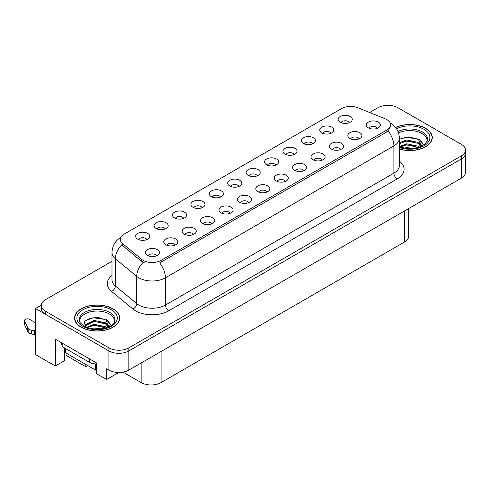 <?xml version="1.0" encoding="UTF-8"?>
<svg xmlns="http://www.w3.org/2000/svg" width="490" height="490" viewBox="0 0 490 490"><rect width="100%" height="100%" fill="white"/><g stroke="black" fill="none" stroke-linecap="round" stroke-linejoin="round"><path stroke-width="0.73" d="M257.299 175.824A4.226 2.444 0 0 0 256.166 174.63A4.226 2.444 0 0 0 252.001 174.011A4.226 2.444 0 0 0 249.049 175.824M258.157 169.644A7.05 4.067 0 0 0 249.128 169.191A7.05 4.067 0 0 0 246.795 174.25A7.05 4.067 0 0 0 248.191 175.402A7.05 4.067 0 0 0 259.559 174.25A7.05 4.067 0 0 0 258.157 169.644M238.893 186.451A4.226 2.444 0 0 0 237.76 185.263A4.226 2.444 0 0 0 233.589 184.644A4.226 2.444 0 0 0 230.643 186.451M239.751 180.271A7.05 4.067 0 0 0 230.717 179.818A7.05 4.067 0 0 0 228.383 184.877A7.05 4.067 0 0 0 229.786 186.029A7.05 4.067 0 0 0 241.147 184.877A7.05 4.067 0 0 0 239.751 180.271M220.488 197.078A4.226 2.444 0 0 0 219.349 195.89A4.226 2.444 0 0 0 215.184 195.271A4.226 2.444 0 0 0 212.231 197.078M221.345 190.898A7.05 4.067 0 0 0 212.311 190.445A7.05 4.067 0 0 0 209.977 195.504A7.05 4.067 0 0 0 211.374 196.655A7.05 4.067 0 0 0 222.742 195.504A7.05 4.067 0 0 0 221.345 190.898M340.599 149.524A4.226 2.444 0 0 0 339.466 148.335A4.226 2.444 0 0 0 335.295 147.717A4.226 2.444 0 0 0 332.349 149.524M341.457 143.343A7.05 4.067 0 0 0 332.422 142.89A7.05 4.067 0 0 0 330.089 147.949A7.05 4.067 0 0 0 331.491 149.101A7.05 4.067 0 0 0 342.853 147.949A7.05 4.067 0 0 0 341.457 143.343M285.376 181.404A4.226 2.444 0 0 0 284.243 180.216A4.226 2.444 0 0 0 280.072 179.597A4.226 2.444 0 0 0 277.126 181.404M286.233 175.23A7.05 4.067 0 0 0 277.205 174.771A7.05 4.067 0 0 0 274.865 179.83A7.05 4.067 0 0 0 276.268 180.982A7.05 4.067 0 0 0 287.636 179.83A7.05 4.067 0 0 0 286.233 175.23M349.339 122.684A4.226 2.444 0 0 0 348.2 121.496A4.226 2.444 0 0 0 344.035 120.877A4.226 2.444 0 0 0 341.089 122.684M350.197 116.51A7.05 4.067 0 0 0 341.163 116.056A7.05 4.067 0 0 0 338.829 121.11A7.05 4.067 0 0 0 340.225 122.261A7.05 4.067 0 0 0 351.593 121.11A7.05 4.067 0 0 0 350.197 116.51M303.782 170.777A4.226 2.444 0 0 0 302.649 169.589A4.226 2.444 0 0 0 298.483 168.97A4.226 2.444 0 0 0 295.531 170.777M304.639 164.597A7.05 4.067 0 0 0 295.611 164.144A7.05 4.067 0 0 0 293.277 169.203A7.05 4.067 0 0 0 294.674 170.355A7.05 4.067 0 0 0 306.042 169.203A7.05 4.067 0 0 0 304.639 164.597M359.005 138.897A4.226 2.444 0 0 0 357.872 137.702A4.226 2.444 0 0 0 353.707 137.084A4.226 2.444 0 0 0 350.754 138.897M359.862 132.717A7.05 4.067 0 0 0 350.834 132.263A7.05 4.067 0 0 0 348.5 137.322A7.05 4.067 0 0 0 349.897 138.474A7.05 4.067 0 0 0 361.265 137.322A7.05 4.067 0 0 0 359.862 132.717M165.265 228.959A4.226 2.444 0 0 0 164.125 227.77A4.226 2.444 0 0 0 159.961 227.152A4.226 2.444 0 0 0 157.014 228.959M166.122 222.785A7.05 4.067 0 0 0 157.088 222.331A7.05 4.067 0 0 0 154.754 227.385A7.05 4.067 0 0 0 156.151 228.536A7.05 4.067 0 0 0 167.519 227.385A7.05 4.067 0 0 0 166.122 222.785M211.747 223.912A4.226 2.444 0 0 0 210.614 222.723A4.226 2.444 0 0 0 206.443 222.105A4.226 2.444 0 0 0 203.497 223.912M212.605 217.738A7.05 4.067 0 0 0 203.571 217.284A7.05 4.067 0 0 0 201.237 222.344A7.05 4.067 0 0 0 202.639 223.489A7.05 4.067 0 0 0 214.001 222.344A7.05 4.067 0 0 0 212.605 217.738M312.522 143.938A4.226 2.444 0 0 0 311.389 142.749A4.226 2.444 0 0 0 307.218 142.131A4.226 2.444 0 0 0 304.272 143.938M313.38 137.763A7.05 4.067 0 0 0 304.351 137.31A7.05 4.067 0 0 0 302.012 142.37A7.05 4.067 0 0 0 303.414 143.515A7.05 4.067 0 0 0 314.782 142.37A7.05 4.067 0 0 0 313.38 137.763M174.93 245.172A4.226 2.444 0 0 0 173.797 243.977A4.226 2.444 0 0 0 169.632 243.359A4.226 2.444 0 0 0 166.68 245.172M175.788 238.991A7.05 4.067 0 0 0 166.759 238.538A7.05 4.067 0 0 0 164.426 243.597A7.05 4.067 0 0 0 165.822 244.749A7.05 4.067 0 0 0 177.19 243.597A7.05 4.067 0 0 0 175.788 238.991M322.193 160.15A4.226 2.444 0 0 0 321.054 158.962A4.226 2.444 0 0 0 316.889 158.344A4.226 2.444 0 0 0 313.943 160.15M323.051 153.97A7.05 4.067 0 0 0 314.017 153.517A7.05 4.067 0 0 0 311.683 158.576A7.05 4.067 0 0 0 313.079 159.728A7.05 4.067 0 0 0 324.447 158.576A7.05 4.067 0 0 0 323.051 153.97M230.153 213.285A4.226 2.444 0 0 0 229.02 212.096A4.226 2.444 0 0 0 224.855 211.478A4.226 2.444 0 0 0 221.903 213.285M231.011 207.111A7.05 4.067 0 0 0 221.982 206.657A7.05 4.067 0 0 0 219.649 211.711A7.05 4.067 0 0 0 221.045 212.862A7.05 4.067 0 0 0 232.413 211.711A7.05 4.067 0 0 0 231.011 207.111M330.928 133.311A4.226 2.444 0 0 0 329.795 132.122A4.226 2.444 0 0 0 325.63 131.504A4.226 2.444 0 0 0 322.677 133.311M331.785 127.137A7.05 4.067 0 0 0 322.757 126.683A7.05 4.067 0 0 0 320.423 131.737A7.05 4.067 0 0 0 321.82 132.888A7.05 4.067 0 0 0 333.188 131.737A7.05 4.067 0 0 0 331.785 127.137M266.97 192.031A4.226 2.444 0 0 0 265.831 190.843A4.226 2.444 0 0 0 261.666 190.224A4.226 2.444 0 0 0 258.72 192.031M267.828 185.857A7.05 4.067 0 0 0 258.793 185.404A7.05 4.067 0 0 0 256.46 190.457A7.05 4.067 0 0 0 257.856 191.608A7.05 4.067 0 0 0 269.224 190.457A7.05 4.067 0 0 0 267.828 185.857M275.705 165.197A4.226 2.444 0 0 0 274.572 164.003A4.226 2.444 0 0 0 270.407 163.384A4.226 2.444 0 0 0 267.454 165.197M276.568 159.017A7.05 4.067 0 0 0 267.534 158.564A7.05 4.067 0 0 0 265.2 163.623A7.05 4.067 0 0 0 266.597 164.775A7.05 4.067 0 0 0 277.965 163.623A7.05 4.067 0 0 0 276.568 159.017M248.559 202.658A4.226 2.444 0 0 0 247.425 201.47A4.226 2.444 0 0 0 243.261 200.851A4.226 2.444 0 0 0 240.308 202.658M249.422 196.484A7.05 4.067 0 0 0 240.388 196.031A7.05 4.067 0 0 0 238.054 201.084A7.05 4.067 0 0 0 239.451 202.235A7.05 4.067 0 0 0 250.819 201.084A7.05 4.067 0 0 0 249.422 196.484M193.342 234.539A4.226 2.444 0 0 0 192.203 233.35A4.226 2.444 0 0 0 188.038 232.732A4.226 2.444 0 0 0 185.085 234.539M194.199 228.364A7.05 4.067 0 0 0 185.165 227.911A7.05 4.067 0 0 0 182.831 232.971A7.05 4.067 0 0 0 184.228 234.122A7.05 4.067 0 0 0 195.596 232.971A7.05 4.067 0 0 0 194.199 228.364M294.116 154.564A4.226 2.444 0 0 0 292.977 153.376A4.226 2.444 0 0 0 288.812 152.758A4.226 2.444 0 0 0 285.866 154.564M294.974 148.39A7.05 4.067 0 0 0 285.94 147.937A7.05 4.067 0 0 0 283.606 152.996A7.05 4.067 0 0 0 285.002 154.148A7.05 4.067 0 0 0 296.37 152.996A7.05 4.067 0 0 0 294.974 148.39M156.524 255.798A4.226 2.444 0 0 0 155.391 254.61A4.226 2.444 0 0 0 151.22 253.985A4.226 2.444 0 0 0 148.274 255.798M157.382 249.618A7.05 4.067 0 0 0 148.347 249.165A7.05 4.067 0 0 0 146.014 254.224A7.05 4.067 0 0 0 147.417 255.376A7.05 4.067 0 0 0 158.778 254.224A7.05 4.067 0 0 0 157.382 249.618M202.076 207.705A4.226 2.444 0 0 0 200.943 206.517A4.226 2.444 0 0 0 196.778 205.898A4.226 2.444 0 0 0 193.826 207.705M202.934 201.525A7.05 4.067 0 0 0 193.905 201.071A7.05 4.067 0 0 0 191.572 206.131A7.05 4.067 0 0 0 192.968 207.282A7.05 4.067 0 0 0 204.336 206.131A7.05 4.067 0 0 0 202.934 201.525M183.67 218.332A4.226 2.444 0 0 0 182.537 217.144A4.226 2.444 0 0 0 178.366 216.525A4.226 2.444 0 0 0 175.42 218.332M184.528 212.158A7.05 4.067 0 0 0 175.494 211.698A7.05 4.067 0 0 0 173.16 216.758A7.05 4.067 0 0 0 174.562 217.909A7.05 4.067 0 0 0 185.924 216.758A7.05 4.067 0 0 0 184.528 212.158M377.41 128.27A4.226 2.444 0 0 0 376.277 127.075A4.226 2.444 0 0 0 372.112 126.457A4.226 2.444 0 0 0 369.16 128.27M378.274 122.09A7.05 4.067 0 0 0 369.24 121.636A7.05 4.067 0 0 0 366.906 126.696A7.05 4.067 0 0 0 368.302 127.847A7.05 4.067 0 0 0 379.67 126.696A7.05 4.067 0 0 0 378.274 122.09M146.853 239.586A4.226 2.444 0 0 0 145.72 238.397A4.226 2.444 0 0 0 141.555 237.779A4.226 2.444 0 0 0 138.603 239.586M147.717 233.412A7.05 4.067 0 0 0 138.682 232.958A7.05 4.067 0 0 0 136.349 238.011A7.05 4.067 0 0 0 137.745 239.163A7.05 4.067 0 0 0 149.113 238.011A7.05 4.067 0 0 0 147.717 233.412M386.91 119.633A12.685 7.326 0 0 0 385.22 118.813L357.859 107.751A12.685 7.326 0 0 0 341.61 108.572L124.007 234.208A12.685 7.326 0 0 0 120.289 239.389A12.685 7.326 0 0 0 122.58 243.585L141.739 259.382A12.685 7.326 0 0 0 161.106 260.362L386.91 129.991A12.685 7.326 0 0 0 390.628 124.815A12.685 7.326 0 0 0 386.91 119.633M388.472 105.344L387.406 105.344M41.325 305.154L35.476 308.529L108.903 350.926A14.1 8.14 0 0 0 128.839 350.926L461.372 158.944A14.1 8.14 0 0 0 465.5 153.186A14.1 8.14 0 0 1 461.372 158.944L128.839 350.926A14.1 8.14 0 0 1 108.903 350.926L45.441 314.286A14.1 8.14 0 0 1 41.313 308.529L41.313 305.46A14.1 8.14 0 0 0 45.441 311.217L108.903 347.857A14.1 8.14 0 0 0 128.839 347.857L461.372 155.875A14.1 8.14 0 0 0 465.5 150.118A14.1 8.14 0 0 0 461.372 144.36L397.911 107.72A14.1 8.14 0 0 0 377.974 107.72L369.656 112.522M35.476 308.529L35.476 354.57L55.278 366.005L55.278 339.147L96.414 362.894L96.414 373.637L106.581 379.511L106.581 368.768L108.903 370.109A14.1 8.14 0 0 0 128.839 370.109L461.372 178.127A14.1 8.14 0 0 0 465.5 172.37L465.5 150.118M118.733 372.492L106.581 379.511M66.046 353.039L66.046 355.342L85.848 366.771L85.848 364.468M408.685 208.544L408.685 236.247A14.1 8.14 180 0 1 404.556 242.005L161.069 382.58A14.1 8.14 180 0 1 141.132 382.58L123.039 372.13M64.582 347.974L64.582 360.634L55.278 366.005M87.839 365.62L85.848 366.771M399.393 149.132A22.552 13.022 0 0 0 432.26 137.555A22.552 13.022 0 0 0 425.651 128.343A22.552 13.022 0 0 0 395.577 127.4M113.061 308.816A22.552 13.022 0 0 0 88.476 305.999A22.552 13.022 0 0 0 74.553 318.028A22.552 13.022 0 0 0 81.162 327.234A22.552 13.022 0 0 0 105.742 330.058A22.552 13.022 0 0 0 119.664 318.028A22.552 13.022 0 0 0 113.061 308.816M74.792 319.223A22.552 13.022 0 0 0 74.713 319.56M390.628 124.815L390.628 126.371L388.141 131.014L386.91 131.908L159.679 262.916A16.446 9.494 60 0 1 165.424 277.818A18.798 10.854 180 0 1 138.842 277.818A18.798 10.854 180 0 1 136.735 276.372L115.389 258.769A18.798 10.854 180 0 1 111.99 252.546L111.99 279.784A18.798 10.854 0 0 0 115.389 286.007L136.735 303.61A18.798 10.854 0 0 0 138.842 305.062A18.798 10.854 0 0 0 165.424 305.062L393.887 173.154A18.798 10.854 0 0 0 399.393 165.485L399.393 138.241A18.798 10.854 180 0 1 393.887 145.916A16.446 9.494 -120 0 0 388.141 131.014M144.587 262.916L141.739 261.476L121.728 244.816A16.446 11.001 129.5 0 0 115.389 258.769L115.389 286.007A4.698 3.142 -50.5 0 1 111.542 291.403A23.495 13.567 180 0 1 111.99 275.484M111.99 261.286L45.441 299.709A14.1 8.14 0 0 0 41.313 305.46M119.505 319.56A22.552 13.022 0 0 0 119.431 319.223M432.1 139.087A22.552 13.022 0 0 0 432.027 138.75M61.556 342.773L61.556 344.311L62.224 344.691M62.224 343.159L62.224 346.614L89.468 362.343A9.396 5.427 0 0 0 96.414 363.929M35.476 335.007L34.496 334.437L34.496 330.603L35.476 331.166M35.476 322.726L29.621 319.351A3.001 1.733 180 0 0 26.35 318.972A3.001 1.733 180 0 0 24.5 320.57A3.001 1.733 180 0 0 24.604 321.024L28.163 328.588A4.698 2.713 0 0 0 31.366 330.156L34.496 330.603M34.496 334.437L31.366 333.996L31.366 330.156M28.163 328.588L28.163 332.422L24.604 324.858A3.001 1.733 0 0 1 24.5 324.411L24.5 320.57M28.163 332.422A4.698 2.713 0 0 0 31.366 333.996M27.532 327.338L27.532 331.173M35.476 314.696A3.001 1.733 180 0 1 35.39 314.286A3.001 1.733 180 0 1 35.476 313.876M35.39 314.286L35.39 318.126A3.001 1.733 0 0 0 35.476 318.537M398.554 132.919A17.389 10.039 180 0 1 422 133.525A17.389 10.039 180 0 1 426.986 141.708M421.486 146.381L418.54 139.515L408.874 136.851L399.393 139.129M395.675 127.529A22.32 12.887 180 0 1 425.485 128.441A22.32 12.887 180 0 1 432.027 137.555A22.32 12.887 180 0 1 399.393 148.978M403.631 148.207L406.663 147.625L414.546 148.421M406.388 148.617L411.747 148.721M399.393 146.59L406.663 143.791L418.013 146.185L419.379 147.239M399.834 147.165L406.663 144.752L418.546 147.508M399.393 142.755L406.663 139.956L418.013 142.351L421.308 146.461M399.393 143.711L406.663 140.912L418.013 143.307L421.02 146.59M399.393 139.258L406.008 137.335L417.547 138.927M418.595 139.417L419.808 140.109L423.819 145.052M402.578 141.837L406.008 141.175L415.183 141.929M420.046 144.103L422.251 146.002M402.578 145.677L406.008 145.009L415.183 145.763M407.613 148.721L410.602 148.776M418.809 139.05L419.808 139.632L423.911 144.991M418.699 142.835L422.521 145.849M79.827 322.181A17.389 10.039 180 0 1 89.597 312.044A17.389 10.039 180 0 1 109.405 313.998A17.389 10.039 180 0 1 114.391 322.187M108.89 326.855L105.944 319.995L98.515 317.477L90.264 318.12L84.629 321.458L83.815 326.052M112.89 308.914A22.32 12.887 180 0 1 119.431 318.028A22.32 12.887 180 0 1 105.65 329.935A22.32 12.887 180 0 1 81.328 327.136A22.32 12.887 180 0 1 74.792 318.028A22.32 12.887 180 0 1 88.568 306.121A22.32 12.887 180 0 1 112.89 308.914M91.036 328.68L94.068 328.104L101.951 328.894M93.792 329.09L99.151 329.194M86.503 327.363L94.068 324.264L105.417 326.659L106.783 327.712M87.238 327.645L94.068 325.225L105.95 327.988M85.444 326.91L85.762 324.582L94.068 320.429L105.417 322.824L108.713 326.94M85.401 326.665L85.762 325.544L94.068 321.385L105.417 323.78L108.425 327.069M64.858 348.133L64.858 351.789A2.352 1.354 0 0 0 65.544 352.751L95.446 370.011A2.352 1.354 0 0 0 96.414 370.348M85.542 320.515L93.412 317.808L104.958 319.407M105.999 319.897L107.212 320.589L111.23 325.525M89.982 322.31L93.412 321.648L102.588 322.402M107.457 324.576L109.656 326.475M89.982 326.15L93.412 325.483L102.588 326.236M95.017 329.194L98.006 329.249M106.214 319.523L107.212 320.105L111.316 325.464M106.11 323.308L109.931 326.328M461.372 178.127L461.372 155.875M128.839 370.109L128.839 347.857M108.903 370.109L108.903 347.857M161.069 382.58L161.069 351.502M404.556 242.005L404.556 210.927M141.132 382.58L141.132 363.01M122.58 243.585L122.58 245.68M141.739 259.382L141.739 261.476M161.106 260.362L161.106 262.273M386.91 129.991L386.91 131.908M168.744 310.813A4.698 2.713 60 0 1 165.424 305.062L165.424 277.818L393.887 145.916L393.887 173.154A4.698 2.713 60 0 0 397.212 178.911L168.744 310.813A23.495 13.567 180 0 1 135.522 310.813A23.495 13.567 180 0 1 132.888 309L111.542 291.403M143.141 262.346A16.446 11.001 129.5 0 0 136.735 276.372L136.735 303.61A4.698 3.142 -50.5 0 1 132.888 309M399.393 161.179A23.495 13.567 180 0 1 397.212 178.911M45.441 311.217L45.441 314.286M89.468 358.888L89.468 362.343M24.604 321.024L24.604 324.858M398.009 131.479A17.867 10.315 180 0 1 422.337 131.982A17.867 10.315 180 0 1 427.525 140.018L425.24 143.931L418.429 147.545L408.758 148.77L399.393 147.006M396.526 128.711A20.206 11.668 180 0 1 423.991 129.305A20.206 11.668 180 0 1 425.663 144.709A20.206 11.668 180 0 1 399.393 147.582M421.988 133.537A18.326 10.578 180 0 1 422.319 133.715M79.288 320.491A17.867 10.315 180 0 1 89.682 310.366A17.867 10.315 180 0 1 109.742 312.455A17.867 10.315 180 0 1 114.93 320.491C116.565 326.524 94.386 333.329 83.998 326.162C79.986 322.794 78.418 320.901 79.288 320.491M111.395 309.778A20.206 11.668 180 0 1 111.395 326.279A20.206 11.668 180 0 1 82.822 326.279A20.206 11.668 180 0 1 82.822 309.778A20.206 11.668 180 0 1 111.395 309.778M109.392 314.01A18.326 10.578 180 0 1 109.729 314.188M95.446 370.011L95.446 363.917M65.544 352.751L65.544 348.531M399.393 138.241C399.074 131.485 396.104 126.414 390.481 123.039L390.169 122.861M120.901 237.344C115.279 240.719 112.308 245.784 111.99 252.546M432.027 137.555L432.027 139.429M119.431 318.028L119.431 319.903M74.792 318.028L74.792 319.903"/></g></svg>
